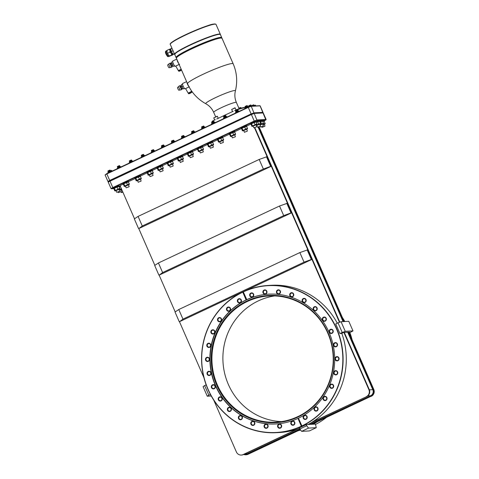 <?xml version="1.0" encoding="UTF-8"?>
<svg xmlns="http://www.w3.org/2000/svg" width="479" height="479" viewBox="0 0 479 479"><rect width="100%" height="100%" fill="white"/><g stroke="black" fill="none" stroke-linecap="round" stroke-linejoin="round"><path stroke-width="0.72" d="M264.198 120.948L265.875 119.888L257.049 120.361L254.373 121.349L112.942 187.876L111.493 188.786L113.888 188.666M250.846 124.103L246.673 126.061M241.374 128.558L234.716 131.689M229.417 134.18L222.759 137.311M217.46 139.808L212.706 142.041M207.401 144.538L202.647 146.772M197.348 149.262L192.594 151.502M187.295 153.993L182.559 156.22M177.26 158.717L172.506 160.95M167.207 163.447L162.453 165.68M157.148 168.171L152.4 170.41M147.095 172.901L140.437 176.032M135.138 178.529L128.48 181.661M123.181 184.152L120.031 185.636L134.515 218.783M260.007 121.786A2.964 0.299 -23.6 0 1 262.606 120.9A2.964 0.299 -23.6 0 1 262.731 120.93L262.48 120.355A2.964 0.299 156.4 0 0 262.354 120.319A2.964 0.299 156.4 0 0 259.654 121.259M256.355 122.259A2.964 0.299 -23.6 0 1 259.654 121.055A2.964 0.299 -23.6 0 1 259.78 121.085L259.528 120.51A2.964 0.299 156.4 0 0 259.402 120.48A2.964 0.299 156.4 0 0 256.169 121.654M120.163 185.936A2.964 0.299 156.4 0 0 119.026 186.277M262.941 121.582A2.964 0.299 -23.6 0 1 264.204 121.223A2.964 0.299 -23.6 0 1 264.336 121.253L264.085 120.678A2.964 0.299 156.4 0 0 263.953 120.648A2.964 0.299 156.4 0 0 262.702 121.001M256.187 121.696L255.936 121.121A2.964 0.299 156.4 0 0 255.81 121.085A2.964 0.299 156.4 0 0 252.738 122.187A2.964 0.299 156.4 0 0 250.505 123.492L250.757 124.067A2.964 0.299 -23.6 0 1 252.99 122.762A2.964 0.299 -23.6 0 1 256.061 121.666A2.964 0.299 -23.6 0 1 256.187 121.696A2.964 0.299 -23.6 0 1 256.02 121.9M246.715 126.151L246.463 125.576A2.964 0.299 156.4 0 0 246.332 125.546A2.964 0.299 156.4 0 0 243.266 126.648A2.964 0.299 156.4 0 0 241.027 127.947L241.278 128.528A2.964 0.299 -23.6 0 1 243.518 127.222A2.964 0.299 -23.6 0 1 246.583 126.121A2.964 0.299 -23.6 0 1 246.715 126.151A2.964 0.299 -23.6 0 1 246.547 126.354M234.752 131.773L234.5 131.198A2.964 0.299 156.4 0 0 234.375 131.168A2.964 0.299 156.4 0 0 231.303 132.27A2.964 0.299 156.4 0 0 229.07 133.575L229.321 134.15A2.964 0.299 -23.6 0 1 231.561 132.845A2.964 0.299 -23.6 0 1 234.626 131.743A2.964 0.299 -23.6 0 1 234.752 131.773A2.964 0.299 -23.6 0 1 234.584 131.976M222.795 137.401L222.543 136.826A2.964 0.299 156.4 0 0 222.418 136.796A2.964 0.299 156.4 0 0 219.346 137.892A2.964 0.299 156.4 0 0 217.113 139.197L217.364 139.772A2.964 0.299 -23.6 0 1 219.598 138.473A2.964 0.299 -23.6 0 1 222.669 137.371A2.964 0.299 -23.6 0 1 222.795 137.401A2.964 0.299 -23.6 0 1 222.627 137.605M212.742 142.131L212.49 141.556A2.964 0.299 156.4 0 0 212.365 141.521A2.964 0.299 156.4 0 0 209.293 142.622A2.964 0.299 156.4 0 0 207.06 143.928L207.311 144.502A2.964 0.299 -23.6 0 1 209.545 143.197A2.964 0.299 -23.6 0 1 212.616 142.101A2.964 0.299 -23.6 0 1 212.742 142.131A2.964 0.299 -23.6 0 1 212.574 142.335M202.689 146.861L202.437 146.281A2.964 0.299 156.4 0 0 202.312 146.251A2.964 0.299 156.4 0 0 199.24 147.352A2.964 0.299 156.4 0 0 197.001 148.658L197.252 149.232A2.964 0.299 -23.6 0 1 199.492 147.927A2.964 0.299 -23.6 0 1 202.563 146.825A2.964 0.299 -23.6 0 1 202.689 146.861A2.964 0.299 -23.6 0 1 202.521 147.059M192.636 151.586L192.384 151.011A2.964 0.299 156.4 0 0 192.253 150.981A2.964 0.299 156.4 0 0 189.187 152.083A2.964 0.299 156.4 0 0 186.948 153.388L187.199 153.963A2.964 0.299 -23.6 0 1 189.439 152.657A2.964 0.299 -23.6 0 1 192.504 151.556A2.964 0.299 -23.6 0 1 192.636 151.586A2.964 0.299 -23.6 0 1 192.462 151.789M182.601 156.31L182.343 155.735A2.964 0.299 156.4 0 0 182.218 155.705A2.964 0.299 156.4 0 0 179.152 156.801A2.964 0.299 156.4 0 0 176.913 158.106L177.164 158.681A2.964 0.299 -23.6 0 1 179.403 157.381A2.964 0.299 -23.6 0 1 182.469 156.28A2.964 0.299 -23.6 0 1 182.601 156.31A2.964 0.299 -23.6 0 1 182.427 156.513M172.542 161.04L172.29 160.465A2.964 0.299 156.4 0 0 172.165 160.429A2.964 0.299 156.4 0 0 169.093 161.531A2.964 0.299 156.4 0 0 166.86 162.836L167.111 163.411A2.964 0.299 -23.6 0 1 169.344 162.106A2.964 0.299 -23.6 0 1 172.416 161.01A2.964 0.299 -23.6 0 1 172.542 161.04A2.964 0.299 -23.6 0 1 172.374 161.243M162.489 165.77L162.237 165.189A2.964 0.299 156.4 0 0 162.112 165.159A2.964 0.299 156.4 0 0 159.04 166.261A2.964 0.299 156.4 0 0 156.807 167.566L157.058 168.141A2.964 0.299 -23.6 0 1 159.291 166.836A2.964 0.299 -23.6 0 1 162.363 165.734A2.964 0.299 -23.6 0 1 162.489 165.77A2.964 0.299 -23.6 0 1 162.321 165.968M152.436 170.494L152.184 169.919A2.964 0.299 156.4 0 0 152.059 169.889A2.964 0.299 156.4 0 0 148.987 170.991A2.964 0.299 156.4 0 0 146.748 172.296L146.999 172.871A2.964 0.299 -23.6 0 1 149.238 171.566A2.964 0.299 -23.6 0 1 152.31 170.464A2.964 0.299 -23.6 0 1 152.436 170.494A2.964 0.299 -23.6 0 1 152.268 170.698M140.479 176.122L140.227 175.548A2.964 0.299 156.4 0 0 140.096 175.512A2.964 0.299 156.4 0 0 137.03 176.613A2.964 0.299 156.4 0 0 134.791 177.919L135.042 178.493A2.964 0.299 -23.6 0 1 137.281 177.194A2.964 0.299 -23.6 0 1 140.347 176.092A2.964 0.299 -23.6 0 1 140.479 176.122A2.964 0.299 -23.6 0 1 140.311 176.326M128.516 181.745L128.264 181.17A2.964 0.299 156.4 0 0 128.138 181.14A2.964 0.299 156.4 0 0 125.067 182.242A2.964 0.299 156.4 0 0 122.834 183.547L123.085 184.122A2.964 0.299 -23.6 0 1 125.324 182.816A2.964 0.299 -23.6 0 1 128.39 181.715A2.964 0.299 -23.6 0 1 128.516 181.745A2.964 0.299 -23.6 0 1 128.348 181.948M119.055 186.199L118.804 185.624A2.964 0.299 156.4 0 0 118.672 185.595A2.964 0.299 156.4 0 0 115.607 186.69A2.964 0.299 156.4 0 0 113.367 187.996L113.619 188.57A2.964 0.299 -23.6 0 1 115.858 187.271A2.964 0.299 -23.6 0 1 118.924 186.169A2.964 0.299 -23.6 0 1 119.055 186.199A2.964 0.299 -23.6 0 1 118.882 186.403M265.971 119.942L266.025 119.469L257.199 119.948L254.157 121.067L112.727 187.594L111.056 188.606L111.493 188.786M262.881 112.805L262.917 112.367L254.092 112.84L251.056 113.96L109.625 180.487L107.949 181.499L108.356 181.667M262.869 112.822L253.942 113.26L251.271 114.247L109.841 180.769L108.2 182.08L111.056 188.606M266.138 119.499L263.258 112.948L254.343 113.415L251.307 114.541L108.206 182.05M107.949 181.499L105.099 174.973L106.775 173.961L248.206 107.434L251.241 106.314L260.157 105.847L263.031 112.391M105.099 174.943L106.733 173.667L248.164 107.14L250.84 106.152L259.768 105.721M234.638 110.595L236.734 109.613C242.709 107.512 244.092 107.482 244.494 107.524L245.398 107.967M216.748 119.014L222.448 116.331A12.376 1.263 -23.6 0 1 227.495 113.954L222.448 116.331M238.931 108.29L240.919 107.583L241.236 108.14M238.853 108.116L240.727 107.506M231.728 109.511L234.908 107.787L236.129 109.895M213.838 117.93L217.101 116.229M232.554 111.577L231.644 109.469L235.243 107.895M215.305 119.69L213.269 120.648L212.945 121.265L213.269 120.648M233.189 111.278L227.495 113.954M214.664 119.99L213.754 117.882L217.358 116.313L218.238 118.307M236.674 109.637L237.464 110.098M213.059 121.528L212.945 121.265A18.43 1.88 156.4 0 0 212.053 121.977M188.726 86.262A2.964 0.772 -115.2 0 1 187.469 84.142A2.964 0.772 -115.2 0 1 186.888 82.292M191.612 91.028A2.12 0.491 -28.9 0 1 189.66 92.423A2.12 0.491 -28.9 0 1 187.96 92.806L185.648 88.621L185.241 88.819A2.964 0.772 -115.2 0 1 183.146 86.178A2.964 0.772 -115.2 0 1 182.715 83.448L186.594 81.628M189.385 86.771L185.678 88.513M184.589 88.501L183.134 88.878L181.864 86.819L181.325 84.729L182.541 84.154M184.391 88.286L183.134 88.878M183.164 86.208L181.864 86.819M181.535 88.405L180.673 86.567M181.948 88.214A2.108 0.551 -115.2 0 1 181.978 89.399A2.108 0.551 -115.2 0 1 181.918 89.417A2.108 0.551 64.8 0 1 180.535 87.627A2.108 0.551 64.8 0 1 180.182 85.591A2.108 0.551 64.8 0 1 180.242 85.573A2.108 0.551 -115.2 0 1 181.08 86.364M180.691 89.992A2.108 0.551 -115.2 0 1 180.643 90.028A2.108 0.551 -115.2 0 1 180.583 90.046A2.108 0.551 64.8 0 1 179.2 88.256A2.108 0.551 64.8 0 1 178.847 86.22A2.108 0.551 64.8 0 1 178.906 86.202M179.11 90.244A1.659 0.431 -115.2 0 1 179.074 90.274A1.659 0.431 -115.2 0 1 179.026 90.286A1.659 0.431 64.8 0 1 177.937 88.878A1.659 0.431 64.8 0 1 177.661 87.274A1.659 0.431 64.8 0 1 177.703 87.262M191.139 91.549A1.317 0.305 151.1 0 1 191.223 91.597A1.317 0.305 151.1 0 1 191.217 91.693A1.317 0.305 -28.9 0 1 190.055 92.585A1.317 0.305 -28.9 0 1 188.918 92.866L188.858 92.758M192.079 91.675L192.091 91.699A2.03 0.473 151.1 0 1 192.085 91.848A2.03 0.473 -28.9 0 1 190.301 93.219A2.03 0.473 -28.9 0 1 188.54 93.662L188.295 93.213A2.03 0.473 -28.9 0 1 188.295 93.064A2.03 0.473 151.1 0 1 188.415 92.872M191.851 91.363A2.03 0.473 151.1 0 1 191.839 91.399A2.03 0.473 -28.9 0 1 190.055 92.776A2.03 0.473 -28.9 0 1 188.295 93.213M178.661 63.456A2.964 0.772 -115.2 0 1 177.631 61.629A2.964 0.772 -115.2 0 1 177.05 59.779M181.134 69.12A2.12 0.491 -28.9 0 1 179.272 70.156A2.12 0.491 -28.9 0 1 178.128 70.293L175.817 66.108L175.404 66.3A2.964 0.772 -115.2 0 1 173.308 63.665A2.964 0.772 -115.2 0 1 172.877 60.935L176.763 59.109M179.553 64.252L175.841 66M174.751 65.982L173.302 66.359L172.027 64.306L171.488 62.216L172.709 61.641M174.554 65.773L173.302 66.359M173.326 63.695L172.027 64.306M172.715 65.419L171.65 65.91L170.835 64.048M172.117 65.701A2.108 0.551 -115.2 0 1 172.141 66.886A2.108 0.551 -115.2 0 1 172.081 66.904A2.108 0.551 64.8 0 1 170.698 65.114A2.108 0.551 64.8 0 1 170.344 63.078A2.108 0.551 64.8 0 1 170.404 63.06A2.108 0.551 -115.2 0 1 171.243 63.851M170.853 67.479A2.108 0.551 -115.2 0 1 170.805 67.515A2.108 0.551 -115.2 0 1 170.752 67.527A2.108 0.551 64.8 0 1 169.362 65.743A2.108 0.551 64.8 0 1 169.015 63.701A2.108 0.551 64.8 0 1 169.069 63.689M169.273 67.731A1.659 0.431 -115.2 0 1 169.237 67.761A1.659 0.431 -115.2 0 1 169.189 67.773A1.659 0.431 64.8 0 1 168.099 66.365A1.659 0.431 64.8 0 1 167.824 64.755A1.659 0.431 64.8 0 1 167.872 64.749M179.08 70.257A1.317 0.305 -28.9 0 0 179.08 70.353A1.317 0.305 -28.9 0 0 180.008 70.174A1.317 0.305 -28.9 0 0 181.242 69.371M181.541 70.054A2.03 0.473 -28.9 0 1 178.703 71.143L178.457 70.7A2.03 0.473 -28.9 0 1 178.463 70.551A2.03 0.473 151.1 0 1 178.577 70.359M178.457 70.7A2.03 0.473 -28.9 0 0 179.553 70.563A2.03 0.473 -28.9 0 0 181.331 69.575M176.583 57.636A24.489 2.497 -23.6 0 1 195.282 46.816A24.489 2.497 -23.6 0 1 220.424 37.823M220.352 34.488A24.962 2.545 156.4 0 0 220.334 34.29A24.962 2.545 156.4 0 0 196.444 41.948A24.962 2.545 156.4 0 0 174.59 54.277A24.962 2.545 156.4 0 0 174.727 54.42M174.907 54.025A24.591 2.509 -23.6 0 1 193.929 43.104A24.591 2.509 -23.6 0 1 218.945 34.177M173.182 51.049L172.913 50.433M171.877 48.062L171.045 48.666M174.506 54.073L173.518 54.331L172.147 52.953L170.907 50.121L170.961 48.493M173.356 54.295L173.41 54.319A3.108 0.814 -115.2 0 1 173.356 54.295A3.108 0.814 -115.2 0 1 172.147 52.953A3.108 0.814 -115.2 0 1 170.907 50.121A3.108 0.814 -115.2 0 1 170.811 48.882L170.907 48.583M173.518 54.331L174.35 53.726M173.015 54.061L172.53 54.289A2.635 0.689 -115.2 0 1 170.668 51.948A2.635 0.689 -115.2 0 1 170.29 49.523L170.769 49.295M170.171 49.074L169.249 49.301L170.033 50.529A3.108 0.814 64.8 0 0 171.272 53.367L169.985 52.157L170.033 50.529A3.108 0.814 -115.2 0 1 170.171 49.074A3.108 0.814 -115.2 0 1 170.332 49.109A3.108 0.814 -115.2 0 1 170.68 49.343M172.919 54.103A3.108 0.814 -115.2 0 1 172.883 54.522A3.108 0.814 -115.2 0 1 172.644 54.738A3.108 0.814 -115.2 0 1 171.272 53.367L171.722 54.965L169.53 55.995L168.237 54.792L166.997 51.96L167.135 50.505M172.644 54.738L171.722 54.965M169.249 49.301L167.051 50.331M169.488 56.151A3.108 0.814 -115.2 0 1 169.446 56.133A3.108 0.814 -115.2 0 1 168.237 54.792A3.108 0.814 -115.2 0 1 167.5 53.385A3.108 0.814 -115.2 0 1 166.997 51.96A3.108 0.814 -115.2 0 1 166.902 50.72L166.997 50.421M172.727 54.911L169.608 56.169M169.985 52.157L167.788 53.193M172.835 50.816L171.698 51.355M254.361 105.967L255.097 105.925M254.445 105.937L253.738 104.793L254.253 105.973M253.714 105.997L253.259 104.949L253.738 104.793M252.984 106.039L252.619 105.206L253.259 104.949M252.253 106.081L252.002 105.5L252.619 105.206M251.685 106.039L252.002 105.5M251.301 106.128L250.786 104.955L251.559 105.745M251.409 106.122L252.146 106.087M250.768 106.164L250.307 105.105L250.786 104.955M250.098 106.35L249.667 105.368L250.307 105.105M249.451 106.583L249.05 105.655L249.667 105.368M248.99 106.775L248.607 105.907L249.05 105.655M248.823 106.847L248.607 105.907M112.176 171.111L111.661 170.398L112.002 171.189M111.547 171.404L111.176 170.548L111.661 170.398M110.583 170.787L111.176 170.548M255.882 105.883L255.343 105.123L255.684 105.895M255.145 105.925L254.864 105.278L255.343 105.123M254.259 105.518L254.864 105.278M244.979 108.194L248.427 106.572L248.655 106.919M247.9 106.703L247.2 105.56L247.727 106.763M247.248 106.937L246.715 105.715L247.2 105.56M246.613 107.206L246.08 105.973L246.715 105.715M245.99 107.488L245.458 106.266L246.08 105.973M245.541 107.715L245.02 106.512L245.458 106.266M245.386 107.805L245.02 106.512M235.5 112.655L238.949 111.032L239.177 111.368M238.428 111.158L237.722 110.014L238.249 111.218M237.776 111.397L237.243 110.17L237.722 110.014M237.141 111.661L236.602 110.427L237.243 110.17M236.518 111.948L235.979 110.721L236.602 110.427M236.069 112.17L235.542 110.972L235.979 110.721M235.907 112.26L235.542 110.972M223.543 118.277L226.992 116.654L227.22 116.996M226.471 116.786L225.765 115.643L226.292 116.846M225.819 117.02L225.28 115.798L225.765 115.643M225.184 117.283L224.645 116.056L225.28 115.798M224.561 117.571L224.022 116.349L224.645 116.056M224.112 117.798L223.585 116.595L224.022 116.349M223.95 117.882L223.585 116.595M211.586 123.905L215.035 122.283L215.257 122.618M214.508 122.408L213.808 121.265L214.335 122.468M213.862 122.648L213.323 121.421L213.808 121.265M213.221 122.911L212.688 121.678L213.323 121.421M212.598 123.199L212.065 121.971L212.688 121.678M212.155 123.42L211.628 122.217L212.065 121.971M211.993 123.51L211.628 122.217M201.533 128.629L204.982 127.013L205.204 127.348M204.455 127.139L203.755 125.995L204.282 127.198M203.803 127.372L203.27 126.151L203.755 125.995M203.168 127.642L202.629 126.408L203.27 126.151M202.545 127.923L202.012 126.701L202.629 126.408M202.096 128.15L201.575 126.947L202.012 126.701M201.94 128.24L201.575 126.947M191.474 133.36L194.923 131.737L195.151 132.078M194.402 131.869L193.696 130.725L194.223 131.929M193.75 132.102L193.217 130.881L193.696 130.725M193.115 132.366L192.576 131.138L193.217 130.881M192.492 132.653L191.959 131.432L192.576 131.138M192.043 132.881L191.516 131.677L191.959 131.432M191.881 132.97L191.516 131.677M181.421 138.09L184.87 136.467L185.098 136.808M184.349 136.599L183.643 135.455L184.17 136.659M183.697 136.832L183.164 135.611L183.643 135.455M183.062 137.096L182.523 135.868L183.164 135.611M182.439 137.383L181.9 136.162L182.523 135.868M181.99 137.611L181.463 136.407L181.9 136.162M181.828 137.695L181.463 136.407M171.386 142.814L174.835 141.191L175.063 141.527M174.314 141.317L173.608 140.173L174.134 141.377M173.661 141.556L173.123 140.329L173.608 140.173M173.027 141.82L172.488 140.587L173.123 140.329M172.404 142.107L171.865 140.88L172.488 140.587M171.955 142.329L171.428 141.125L171.865 140.88M171.793 142.419L171.428 141.125M161.333 147.538L164.782 145.915L165.004 146.257M164.255 146.047L163.555 144.903L164.081 146.107M163.608 146.281L163.07 145.059L163.555 144.903M162.974 146.55L162.435 145.317L163.07 145.059M162.345 146.831L161.812 145.61L162.435 145.317M161.902 147.059L161.375 145.856L161.812 145.61M161.74 147.149L161.375 145.856M151.28 152.268L154.729 150.645L154.951 150.987M154.202 150.777L153.502 149.634L154.028 150.837M153.549 151.011L153.017 149.789L153.502 149.634M152.915 151.274L152.382 150.047L153.017 149.789M152.292 151.562L151.759 150.34L152.382 150.047M151.843 151.789L151.322 150.586L151.759 150.34M151.687 151.879L151.322 150.586M141.221 156.998L144.676 155.376L144.898 155.717M144.149 155.507L143.449 154.364L143.969 155.567M143.496 155.741L142.964 154.519L143.449 154.364M142.862 156.004L142.323 154.777L142.964 154.519M142.239 156.292L141.706 155.07L142.323 154.777M141.79 156.519L141.263 155.316L141.706 155.07M141.634 156.603L141.263 155.316M129.264 162.626L132.713 161.004L132.94 161.339M132.192 161.13L131.486 159.986L132.012 161.189M131.539 161.369L131.007 160.142L131.486 159.986M130.905 161.633L130.366 160.399L131.007 160.142M130.282 161.92L129.743 160.693L130.366 160.399M129.833 162.142L129.306 160.938L129.743 160.693M129.671 162.231L129.306 160.938M117.307 168.249L120.756 166.626L120.983 166.967M120.235 166.758L119.528 165.614L120.055 166.818M119.582 166.991L119.043 165.764L119.528 165.614M118.948 167.255L118.409 166.027L119.043 165.764M118.325 167.542L117.786 166.315L118.409 166.027M117.876 167.77L117.349 166.566L117.786 166.315M117.714 167.854L117.349 166.566M107.841 172.703L111.29 171.081L111.517 171.416M110.769 171.207L110.062 170.063L110.589 171.266M110.116 171.446L109.583 170.219L110.062 170.063M109.481 171.71L108.943 170.476L109.583 170.219M108.859 171.997L108.32 170.769L108.943 170.476M108.41 172.218L107.883 171.015L108.32 170.769M108.248 172.308L107.883 171.015M298.166 428.843L243.47 454.571A5.257 5.041 -93.1 0 1 241.656 455.026L241.26 455.05A5.257 5.041 -93.1 0 1 236.387 451.96L213.742 400.139M203.952 377.727L179.439 321.625M175.2 311.913L159.1 275.06M154.855 265.348L138.754 228.495M344.299 332.426L369.285 389.619A5.257 5.041 -93.1 0 1 366.788 396.564L311.308 422.664M254.846 127.683L339.821 322.175M366.788 396.564L312.428 421.969M296.926 429.256L243.069 454.595A5.257 5.041 -93.1 0 1 241.26 455.05M312.542 424.256A73.515 70.557 -93.1 0 0 315.847 422.394L370.872 396.349L311.41 424.316M315.847 422.394L311.811 424.292M243.685 454.469A5.257 5.041 -93.1 0 0 245.745 454.81L246.14 454.787A5.257 5.041 86.9 0 0 247.948 454.331L300.363 429.675M300.267 429.555L247.553 454.349A5.257 5.041 -93.1 0 1 245.745 454.81M254.493 127.803L339.467 322.307M343.898 332.444L368.884 389.637A5.257 5.041 -93.1 0 1 366.387 396.588M138.97 228.483L271.102 166.333L266.911 156.729L259.175 159.447L138.084 216.406L142.275 226.004L138.97 228.483M162.621 272.569L159.315 275.048L291.448 212.898L287.25 203.294L279.52 206.012L158.429 262.971L162.621 272.569L283.712 215.61L279.52 206.012M182.966 319.134L179.661 321.613L311.787 259.462L307.596 249.858L299.86 252.577L178.769 309.53L182.966 319.134L304.057 262.175L299.86 252.577M337.288 323.181A73.724 70.76 -93.1 0 0 271.563 285.28L268.372 285.448A73.724 70.76 -93.1 0 0 243.254 291.735L246.787 299.674L246.505 299.806L246.116 299.938L242.703 291.992A73.724 70.76 -93.1 0 0 207.946 389.355A73.724 70.76 -93.1 0 0 276.305 432.687A73.724 70.76 -93.1 0 0 301.423 426.406L298.01 418.454A15.795 4.131 -115.2 0 1 301.662 426.388L301.423 426.406M308.093 424.496A73.724 70.76 -93.1 0 0 341.796 333.324M276.305 432.687L279.497 432.513A73.724 70.76 -93.1 0 0 299.561 428.34M246.667 299.68A65.006 62.396 -93.1 0 1 268.785 294.154A65.006 62.396 -93.1 0 1 332.827 343.623A65.006 62.396 -93.1 0 1 298.447 418.203L301.974 426.142A73.724 70.76 -93.1 0 0 336.731 328.78A73.724 70.76 -93.1 0 0 268.372 285.448M243.488 291.723L242.703 291.992M301.662 426.388L301.974 426.142M342.317 317.385A73.724 70.76 86.9 0 1 344.808 321.517M349.904 332.66A73.724 70.76 86.9 0 1 352.107 339.797M326.474 417.395A73.724 70.76 86.9 0 1 315.589 424.418M300.68 430.1A73.724 70.76 86.9 0 1 298.267 430.663M317.727 421.508A73.724 70.76 86.9 0 1 313.092 424.226M348.778 332.181L373.764 389.373A5.257 5.041 86.9 0 1 371.267 396.325M259.061 126.821L344.138 321.553M370.872 396.349A5.257 5.041 -93.1 0 0 373.369 389.397L348.383 332.204M258.714 126.965L343.736 321.571M244.176 454.242L245.709 454.158A4.604 4.419 -93.1 0 0 247.29 453.757L299.866 429.028M309.685 424.406L370.608 395.75A4.604 4.419 -93.1 0 0 372.8 389.666L347.712 332.24M343.066 321.613L258.121 127.186M312.691 249.583L316.888 259.187M272.006 156.453L276.251 166.165M292.352 203.018L296.591 212.73M242.937 291.98A15.795 4.131 -115.2 0 1 246.23 299.932M274.677 295.92A63.192 60.653 -93.1 0 0 228.351 384.427A63.192 60.653 -93.1 0 0 281.442 421.604M327.768 333.097A63.192 60.653 -93.1 0 0 269.174 295.956A63.192 60.653 -93.1 0 0 217.382 385.014A63.192 60.653 -93.1 0 0 275.976 422.155A63.192 60.653 -93.1 0 0 327.768 333.097M275.916 422.688A63.719 61.156 -93.1 0 1 213.179 374.003A63.719 61.156 -93.1 0 1 247.2 300.968A63.719 61.156 86.9 0 1 269.06 295.435M247.02 300.98A63.719 61.156 86.9 0 1 268.97 295.441A63.719 61.156 86.9 0 1 331.779 344.072A63.719 61.156 86.9 0 1 297.776 417.149A63.719 61.156 -93.1 0 1 275.826 422.694A63.719 61.156 -93.1 0 1 213.017 374.057A63.719 61.156 -93.1 0 1 247.02 300.98M268.911 294.148A65.006 62.396 86.9 0 0 246.637 299.794A65.006 62.396 -93.1 0 0 211.928 374.291A65.006 62.396 -93.1 0 0 275.904 423.981M298.01 418.454L298.567 418.197M301.836 425.957A73.515 70.557 -93.1 0 0 336.486 328.869A73.515 70.557 -93.1 0 0 243.278 291.927M242.727 292.19A73.515 70.557 -93.1 0 0 208.072 389.271A73.515 70.557 -93.1 0 0 301.279 426.214M249.852 295.896A2.138 2.054 -93.1 0 0 252.571 296.968A2.138 2.054 -93.1 0 0 253.589 294.142A2.138 2.054 -93.1 0 0 250.87 293.07A2.138 2.054 -93.1 0 0 249.852 295.896M263.067 292.903A2.138 2.054 -93.1 0 0 265.785 293.974A2.138 2.054 -93.1 0 0 266.803 291.148A2.138 2.054 -93.1 0 0 264.085 290.076A2.138 2.054 -93.1 0 0 263.067 292.903M276.605 292.837A2.138 2.054 -93.1 0 0 279.323 293.908A2.138 2.054 -93.1 0 0 280.341 291.082A2.138 2.054 -93.1 0 0 277.622 290.011A2.138 2.054 -93.1 0 0 276.605 292.837M289.873 295.705A2.138 2.054 -93.1 0 0 292.591 296.776A2.138 2.054 -93.1 0 0 293.609 293.95A2.138 2.054 -93.1 0 0 290.885 292.879A2.138 2.054 -93.1 0 0 289.873 295.705M302.285 301.387A2.138 2.054 -93.1 0 0 305.003 302.453A2.138 2.054 -93.1 0 0 306.021 299.626A2.138 2.054 -93.1 0 0 303.303 298.555A2.138 2.054 -93.1 0 0 302.285 301.387M313.308 309.62A2.138 2.054 -93.1 0 0 316.026 310.691A2.138 2.054 -93.1 0 0 317.044 307.865A2.138 2.054 -93.1 0 0 314.326 306.794A2.138 2.054 -93.1 0 0 313.308 309.62M322.457 320.056A2.138 2.054 -93.1 0 0 325.175 321.128A2.138 2.054 -93.1 0 0 326.193 318.301A2.138 2.054 -93.1 0 0 323.475 317.23A2.138 2.054 -93.1 0 0 322.457 320.056M329.33 332.234A2.138 2.054 -93.1 0 0 332.049 333.306A2.138 2.054 -93.1 0 0 333.067 330.48A2.138 2.054 -93.1 0 0 330.348 329.408A2.138 2.054 -93.1 0 0 329.33 332.234M333.629 345.628A2.138 2.054 -93.1 0 0 336.348 346.7A2.138 2.054 -93.1 0 0 337.366 343.868A2.138 2.054 -93.1 0 0 334.647 342.802A2.138 2.054 -93.1 0 0 333.629 345.628M335.162 359.645A2.138 2.054 -93.1 0 0 337.881 360.717A2.138 2.054 -93.1 0 0 338.898 357.885A2.138 2.054 -93.1 0 0 336.18 356.819A2.138 2.054 -93.1 0 0 335.162 359.645M333.869 373.674A2.138 2.054 -93.1 0 0 336.587 374.746A2.138 2.054 -93.1 0 0 337.605 371.92A2.138 2.054 -93.1 0 0 334.887 370.848A2.138 2.054 -93.1 0 0 333.869 373.674M329.803 387.104A2.138 2.054 -93.1 0 0 332.522 388.176A2.138 2.054 -93.1 0 0 333.534 385.35A2.138 2.054 -93.1 0 0 330.815 384.278A2.138 2.054 -93.1 0 0 329.803 387.104M323.139 399.348A2.138 2.054 -93.1 0 0 325.858 400.42A2.138 2.054 -93.1 0 0 326.876 397.594A2.138 2.054 -93.1 0 0 324.151 396.522A2.138 2.054 -93.1 0 0 323.139 399.348M314.17 409.868A2.138 2.054 -93.1 0 0 316.888 410.94A2.138 2.054 -93.1 0 0 317.906 408.114A2.138 2.054 -93.1 0 0 315.188 407.042A2.138 2.054 -93.1 0 0 314.17 409.868M303.291 418.209A2.138 2.054 -93.1 0 0 306.009 419.281A2.138 2.054 -93.1 0 0 307.027 416.455A2.138 2.054 -93.1 0 0 304.309 415.383A2.138 2.054 -93.1 0 0 303.291 418.209M246.116 299.938A65.006 62.396 -93.1 0 0 211.73 374.518A65.006 62.396 -93.1 0 0 275.778 423.987A65.006 62.396 -93.1 0 0 297.896 418.46M211.496 387.661A2.138 2.054 -93.1 0 0 214.215 388.732A2.138 2.054 -93.1 0 0 215.227 385.906A2.138 2.054 -93.1 0 0 212.508 384.835A2.138 2.054 -93.1 0 0 211.496 387.661M207.197 374.273A2.138 2.054 -93.1 0 0 209.916 375.344A2.138 2.054 -93.1 0 0 210.934 372.518A2.138 2.054 -93.1 0 0 208.215 371.447A2.138 2.054 -93.1 0 0 207.197 374.273M205.659 360.256A2.138 2.054 -93.1 0 0 208.383 361.328A2.138 2.054 -93.1 0 0 209.395 358.502A2.138 2.054 -93.1 0 0 206.677 357.43A2.138 2.054 -93.1 0 0 205.659 360.256M206.958 346.227A2.138 2.054 -93.1 0 0 209.676 347.293A2.138 2.054 -93.1 0 0 210.688 344.467A2.138 2.054 -93.1 0 0 207.97 343.395A2.138 2.054 -93.1 0 0 206.958 346.227M211.023 332.797A2.138 2.054 -93.1 0 0 213.742 333.863A2.138 2.054 -93.1 0 0 214.76 331.037A2.138 2.054 -93.1 0 0 212.041 329.965A2.138 2.054 -93.1 0 0 211.023 332.797M217.688 320.553A2.138 2.054 -93.1 0 0 220.406 321.625A2.138 2.054 -93.1 0 0 221.424 318.792A2.138 2.054 -93.1 0 0 218.705 317.727A2.138 2.054 -93.1 0 0 217.688 320.553M226.657 310.033A2.138 2.054 -93.1 0 0 229.375 311.099A2.138 2.054 -93.1 0 0 230.387 308.272A2.138 2.054 -93.1 0 0 227.669 307.201A2.138 2.054 -93.1 0 0 226.657 310.033M237.536 301.692A2.138 2.054 -93.1 0 0 240.254 302.758A2.138 2.054 -93.1 0 0 241.272 299.932A2.138 2.054 -93.1 0 0 238.554 298.86A2.138 2.054 -93.1 0 0 237.536 301.692M290.975 424.005A2.138 2.054 -93.1 0 0 293.693 425.077A2.138 2.054 -93.1 0 0 294.705 422.244A2.138 2.054 -93.1 0 0 291.986 421.173A2.138 2.054 -93.1 0 0 290.975 424.005M277.754 426.999A2.138 2.054 -93.1 0 0 280.478 428.07A2.138 2.054 -93.1 0 0 281.49 425.238A2.138 2.054 -93.1 0 0 278.772 424.172A2.138 2.054 -93.1 0 0 277.754 426.999M264.222 427.058A2.138 2.054 -93.1 0 0 266.941 428.13A2.138 2.054 -93.1 0 0 267.953 425.304A2.138 2.054 -93.1 0 0 265.234 424.232A2.138 2.054 -93.1 0 0 264.222 427.058M250.954 424.19A2.138 2.054 -93.1 0 0 253.672 425.262A2.138 2.054 -93.1 0 0 254.69 422.436A2.138 2.054 -93.1 0 0 251.972 421.364A2.138 2.054 -93.1 0 0 250.954 424.19M238.536 418.514A2.138 2.054 -93.1 0 0 241.26 419.586A2.138 2.054 -93.1 0 0 242.272 416.76A2.138 2.054 -93.1 0 0 239.554 415.688A2.138 2.054 -93.1 0 0 238.536 418.514M227.513 410.281A2.138 2.054 -93.1 0 0 230.237 411.347A2.138 2.054 -93.1 0 0 231.249 408.521A2.138 2.054 -93.1 0 0 228.531 407.449A2.138 2.054 -93.1 0 0 227.513 410.281M218.37 399.845A2.138 2.054 -93.1 0 0 221.088 400.911A2.138 2.054 -93.1 0 0 222.1 398.085A2.138 2.054 -93.1 0 0 219.382 397.013A2.138 2.054 -93.1 0 0 218.37 399.845M211.928 387.505A1.766 1.694 -93.1 0 0 213.562 388.541A1.766 1.694 -93.1 0 0 215.005 386.056A1.766 1.694 86.9 0 0 213.371 385.02A1.766 1.694 86.9 0 0 211.928 387.505M215.101 387.254A1.766 1.694 86.9 0 1 215.041 386.128L215.101 387.254M207.629 374.111A1.766 1.694 -93.1 0 0 209.263 375.153A1.766 1.694 -93.1 0 0 210.712 372.662A1.766 1.694 86.9 0 0 209.072 371.626A1.766 1.694 86.9 0 0 207.629 374.111M210.802 373.865A1.766 1.694 86.9 0 1 210.742 372.74L210.802 373.865M206.09 360.094A1.766 1.694 -93.1 0 0 207.73 361.13A1.766 1.694 -93.1 0 0 209.173 358.645A1.766 1.694 86.9 0 0 207.539 357.609A1.766 1.694 86.9 0 0 206.09 360.094M209.263 359.849A1.766 1.694 86.9 0 1 209.203 358.723L209.269 359.849M207.389 346.066A1.766 1.694 -93.1 0 0 209.024 347.101A1.766 1.694 -93.1 0 0 210.467 344.617A1.766 1.694 86.9 0 0 208.832 343.581A1.766 1.694 86.9 0 0 207.389 346.066M210.562 345.82A1.766 1.694 86.9 0 1 210.503 344.694L210.562 345.814M211.455 332.636A1.766 1.694 -93.1 0 0 213.089 333.671A1.766 1.694 -93.1 0 0 214.538 331.187A1.766 1.694 86.9 0 0 212.904 330.151A1.766 1.694 86.9 0 0 211.455 332.636M214.628 332.39A1.766 1.694 86.9 0 1 214.568 331.264L214.628 332.384M218.119 320.391A1.766 1.694 -93.1 0 0 219.753 321.427A1.766 1.694 -93.1 0 0 221.202 318.942A1.766 1.694 86.9 0 0 219.562 317.906A1.766 1.694 86.9 0 0 218.119 320.391M221.292 320.146A1.766 1.694 86.9 0 1 221.232 319.02L221.292 320.146M227.088 309.871A1.766 1.694 -93.1 0 0 228.722 310.907A1.766 1.694 -93.1 0 0 230.165 308.422A1.766 1.694 86.9 0 0 228.531 307.386A1.766 1.694 86.9 0 0 227.088 309.871M230.261 309.626A1.766 1.694 86.9 0 1 230.201 308.494L230.261 309.62M237.967 301.531A1.766 1.694 -93.1 0 0 239.602 302.566A1.766 1.694 -93.1 0 0 241.051 300.082A1.766 1.694 86.9 0 0 239.41 299.046A1.766 1.694 86.9 0 0 237.967 301.531M241.141 301.285A1.766 1.694 86.9 0 1 241.081 300.159L241.141 301.279M250.283 295.735A1.766 1.694 -93.1 0 0 251.918 296.776A1.766 1.694 -93.1 0 0 253.367 294.286A1.766 1.694 86.9 0 0 251.732 293.25A1.766 1.694 86.9 0 0 250.283 295.735M253.457 295.489A1.766 1.694 86.9 0 1 253.397 294.363L253.457 295.489M263.498 292.741A1.766 1.694 -93.1 0 0 265.138 293.777A1.766 1.694 -93.1 0 0 266.581 291.292A1.766 1.694 86.9 0 0 264.947 290.256A1.766 1.694 86.9 0 0 263.498 292.741M266.671 292.495A1.766 1.694 86.9 0 1 266.611 291.37L266.671 292.495M277.036 292.681A1.766 1.694 -93.1 0 0 278.67 293.717A1.766 1.694 -93.1 0 0 280.119 291.232A1.766 1.694 86.9 0 0 278.485 290.19A1.766 1.694 86.9 0 0 277.036 292.681M280.209 292.429A1.766 1.694 86.9 0 1 280.149 291.304L280.209 292.429M290.304 295.549A1.766 1.694 -93.1 0 0 291.939 296.585A1.766 1.694 -93.1 0 0 293.382 294.1A1.766 1.694 86.9 0 0 291.747 293.064A1.766 1.694 86.9 0 0 290.304 295.549M293.477 295.298A1.766 1.694 86.9 0 1 293.417 294.172L293.477 295.298M302.716 301.225A1.766 1.694 -93.1 0 0 304.357 302.261A1.766 1.694 -93.1 0 0 305.8 299.776A1.766 1.694 86.9 0 0 304.165 298.74A1.766 1.694 86.9 0 0 302.716 301.225M305.889 300.98A1.766 1.694 86.9 0 1 305.83 299.848L305.889 300.974M313.739 309.464A1.766 1.694 -93.1 0 0 315.38 310.5A1.766 1.694 -93.1 0 0 316.823 308.009A1.766 1.694 86.9 0 0 315.188 306.973A1.766 1.694 86.9 0 0 313.739 309.464M316.912 309.212A1.766 1.694 86.9 0 1 316.853 308.087L316.912 309.212M322.888 319.9A1.766 1.694 -93.1 0 0 324.522 320.936A1.766 1.694 -93.1 0 0 325.971 318.445A1.766 1.694 86.9 0 0 324.337 317.409A1.766 1.694 86.9 0 0 322.888 319.9M326.061 319.649A1.766 1.694 86.9 0 1 326.001 318.523L326.061 319.649M329.762 332.079A1.766 1.694 -93.1 0 0 331.396 333.115A1.766 1.694 -93.1 0 0 332.845 330.63A1.766 1.694 86.9 0 0 331.211 329.588A1.766 1.694 86.9 0 0 329.762 332.079M332.935 331.827A1.766 1.694 86.9 0 1 332.875 330.702L332.935 331.827M334.061 345.467A1.766 1.694 -93.1 0 0 335.695 346.503A1.766 1.694 -93.1 0 0 337.144 344.018A1.766 1.694 86.9 0 0 335.504 342.982A1.766 1.694 86.9 0 0 334.061 345.467M337.234 345.221A1.766 1.694 86.9 0 1 337.174 344.096L337.234 345.221M335.593 359.484A1.766 1.694 -93.1 0 0 337.234 360.519A1.766 1.694 -93.1 0 0 338.677 358.035A1.766 1.694 86.9 0 0 337.042 356.999A1.766 1.694 86.9 0 0 335.593 359.484M338.767 359.238A1.766 1.694 86.9 0 1 338.707 358.112L338.767 359.238M334.3 373.512A1.766 1.694 -93.1 0 0 335.935 374.554A1.766 1.694 -93.1 0 0 337.384 372.063A1.766 1.694 86.9 0 0 335.749 371.027A1.766 1.694 86.9 0 0 334.3 373.512M337.473 373.267A1.766 1.694 86.9 0 1 337.414 372.141L337.473 373.267M330.235 386.942A1.766 1.694 -93.1 0 0 331.869 387.984A1.766 1.694 -93.1 0 0 333.312 385.493A1.766 1.694 86.9 0 0 331.678 384.457A1.766 1.694 86.9 0 0 330.235 386.942M333.408 386.697A1.766 1.694 86.9 0 1 333.348 385.571L333.408 386.697M323.57 399.187A1.766 1.694 -93.1 0 0 325.205 400.222A1.766 1.694 -93.1 0 0 326.654 397.738A1.766 1.694 86.9 0 0 325.013 396.702A1.766 1.694 86.9 0 0 323.57 399.187M326.744 398.941A1.766 1.694 86.9 0 1 326.684 397.815L326.744 398.941M314.601 409.713A1.766 1.694 -93.1 0 0 316.236 410.748A1.766 1.694 -93.1 0 0 317.685 408.264A1.766 1.694 86.9 0 0 316.05 407.222A1.766 1.694 86.9 0 0 314.601 409.713M317.775 409.461A1.766 1.694 86.9 0 1 317.715 408.336L317.775 409.461M303.722 418.047A1.766 1.694 -93.1 0 0 305.357 419.089A1.766 1.694 -93.1 0 0 306.805 416.598A1.766 1.694 86.9 0 0 305.165 415.562A1.766 1.694 86.9 0 0 303.722 418.047M306.895 417.802A1.766 1.694 86.9 0 1 306.835 416.676L306.895 417.802M291.406 423.843A1.766 1.694 -93.1 0 0 293.04 424.879A1.766 1.694 -93.1 0 0 294.483 422.394A1.766 1.694 86.9 0 0 292.849 421.358A1.766 1.694 86.9 0 0 291.406 423.843M294.579 423.598A1.766 1.694 86.9 0 1 294.519 422.472L294.579 423.592M278.191 426.837A1.766 1.694 -93.1 0 0 279.826 427.873A1.766 1.694 -93.1 0 0 281.269 425.388A1.766 1.694 86.9 0 0 279.634 424.352A1.766 1.694 86.9 0 0 278.191 426.837M281.359 426.591A1.766 1.694 86.9 0 1 281.299 425.466L281.365 426.591M264.653 426.903A1.766 1.694 -93.1 0 0 266.288 427.939A1.766 1.694 -93.1 0 0 267.731 425.454A1.766 1.694 86.9 0 0 266.096 424.418A1.766 1.694 86.9 0 0 264.653 426.903M267.827 426.651A1.766 1.694 86.9 0 1 267.767 425.526L267.827 426.651M251.385 424.035A1.766 1.694 -93.1 0 0 253.02 425.071A1.766 1.694 -93.1 0 0 254.469 422.586A1.766 1.694 86.9 0 0 252.834 421.544A1.766 1.694 86.9 0 0 251.385 424.035M254.559 423.783A1.766 1.694 86.9 0 1 254.499 422.658L254.559 423.783M238.967 418.359A1.766 1.694 -93.1 0 0 240.608 419.394A1.766 1.694 -93.1 0 0 242.051 416.904A1.766 1.694 86.9 0 0 240.416 415.868A1.766 1.694 86.9 0 0 238.967 418.359M242.14 418.107A1.766 1.694 86.9 0 1 242.081 416.981L242.14 418.107M227.95 410.12A1.766 1.694 -93.1 0 0 229.585 411.156A1.766 1.694 -93.1 0 0 231.028 408.671A1.766 1.694 86.9 0 0 229.393 407.635A1.766 1.694 86.9 0 0 227.95 410.12M231.118 409.874A1.766 1.694 86.9 0 1 231.058 408.743L231.123 409.868M218.801 399.684A1.766 1.694 -93.1 0 0 220.436 400.719A1.766 1.694 -93.1 0 0 221.879 398.235A1.766 1.694 86.9 0 0 220.244 397.199A1.766 1.694 86.9 0 0 218.801 399.684M221.975 399.438A1.766 1.694 86.9 0 1 221.915 398.306L221.975 399.432M138.527 228.507L134.336 218.903L138.084 216.406M271.102 166.333L270.659 166.357L266.468 156.753M270.659 166.357L263.372 169.045L259.175 159.447M142.275 226.004L263.372 169.045M311.787 259.462L311.344 259.486L307.153 249.882M311.344 259.486L304.057 262.175M179.218 321.637L175.021 312.033L178.769 309.53M291.448 212.898L291.004 212.921L286.807 203.318M291.004 212.921L283.712 215.61M158.872 275.072L154.681 265.468L158.429 262.971M262.342 121.169L260.019 121.822M260.067 121.929L262.6 121.145M262.714 124.187L263.504 123.648L261.546 123.714L259.983 124.851M262.791 121.247L263.45 123.714L263.582 123.061L260.001 124.893M260.043 124.995L262.594 124.067M263.252 125.977L260.426 127.013M260.756 121.906L261.546 123.714M121.84 189.774L120.852 190.295M121.882 189.864L120.87 190.337M120.912 190.444L121.917 189.953M122.654 191.636L121.295 192.456M122.744 191.845L121.51 192.558L122.863 192.115M259.39 121.331L256.373 122.295M256.337 122.313L259.648 121.307M259.762 124.348L260.63 123.223L259.774 123.911L258.594 123.875L257.445 124.857L255.978 125.109M256.367 125.408L260.498 123.875L259.84 121.409M256.738 125.492L259.642 124.223M260.301 126.133L257.474 127.175M257.804 122.061L258.594 123.875M119.259 186.858A2.964 0.299 -23.6 0 1 120.415 186.511M120.708 186.852L119.277 186.9M119.289 186.918L120.516 186.75M120.63 189.792L121.498 188.666L119.139 189.696M119.223 189.894L121.373 189.319L121.498 188.666M119.265 189.983L120.51 189.666M121.169 191.576L118.343 192.618M264.318 124.516L265.186 123.39L262.815 124.426M262.905 124.624L265.109 123.977L264.396 121.576M262.941 124.714L264.198 124.39M264.857 126.3L262.031 127.342M255.798 121.935L251.146 123.827L251.804 126.288L253.157 126.27M251.092 123.905L251.014 124.48M251.146 123.827L256.061 121.911M256.169 124.953L257.043 123.827L251.804 126.288M252.253 126.366L256.912 124.48L256.247 122.013M253.146 126.103L256.055 124.833M256.714 126.743L253.882 127.779M254.211 122.672L255.002 124.48M251.595 123.905L252.385 125.714M246.326 126.396L241.667 128.282L242.332 130.749L243.685 130.725M241.614 128.36L241.536 128.935M241.667 128.282L246.583 126.366M246.697 129.414L247.565 128.282L242.332 130.749M242.781 130.827L247.433 128.941L246.775 126.474M243.673 130.557L246.577 129.288M247.236 131.198L244.404 132.24M244.739 127.127L245.529 128.941M242.117 128.36L242.913 130.168M234.363 132.018L229.71 133.904L230.369 136.371L231.728 136.353M229.645 134.012L229.579 134.563M229.71 133.904L234.626 131.994M234.74 135.036L235.608 133.91L230.369 136.371M230.824 136.449L235.476 134.563L234.818 132.096M231.716 136.18L234.62 134.91M235.279 136.82L232.447 137.862M232.782 132.755L233.572 134.563M230.159 133.982L230.95 135.797M222.406 137.647L217.753 139.533L218.412 142L219.765 141.976M217.688 139.64L217.622 140.185M217.753 139.533L222.669 137.617M222.777 140.664L223.651 139.533L218.412 142M218.861 142.077L223.519 140.191L222.855 137.724M219.753 141.808L222.663 140.539M223.322 142.449L220.49 143.484M220.819 138.377L221.615 140.191M218.202 139.611L218.993 141.419M212.353 142.371L207.7 144.263L208.359 146.724L209.712 146.706M207.635 144.365L207.569 144.915M207.7 144.263L211.622 142.413L212.616 142.347M212.724 145.388L213.598 144.263L208.359 146.724M208.808 146.802L213.466 144.915L212.802 142.449M209.7 146.538L212.604 145.269M213.269 147.179L210.437 148.215M210.766 143.107L211.556 144.921M208.149 144.341L208.94 146.149M202.3 147.101L197.641 148.987L198.306 151.454L199.659 151.436M197.576 149.095L197.516 149.646M197.641 148.987L202.557 147.077M202.671 150.119L203.539 148.993L198.306 151.454M198.755 151.532L203.407 149.646L202.749 147.179M199.647 151.268L202.551 149.999M203.21 151.909L200.384 152.945M200.713 147.837L201.503 149.646M198.096 149.065L198.887 150.879M192.247 151.831L187.588 153.717L188.253 156.184L189.606 156.166M187.523 153.825L187.457 154.376M187.588 153.717L192.504 151.807M192.618 154.849L193.486 153.723L188.253 156.184M188.702 156.262L193.354 154.376L192.696 151.909M189.594 155.992L192.498 154.723M193.157 156.633L190.325 157.675M190.66 152.567L191.45 154.376M188.037 153.795L188.834 155.609M182.206 156.555L177.553 158.441L178.212 160.908L179.571 160.884M177.487 158.549L177.422 159.094M177.553 158.441L182.469 156.525M182.583 159.573L183.451 158.441L178.212 160.908M178.667 160.986L183.319 159.1L182.661 156.633M179.559 160.716L182.463 159.447M183.122 161.357L180.29 162.393M180.625 157.286L181.415 159.1M178.002 158.519L178.799 160.327M172.153 161.279L167.5 163.171L168.159 165.632L169.512 165.614M167.434 163.273L167.369 163.824M167.5 163.171L172.416 161.255M172.524 164.297L173.398 163.171L168.159 165.632M168.608 165.71L173.266 163.824L172.608 161.357M169.506 165.447L172.41 164.177M173.069 166.087L170.237 167.123M170.566 162.016L171.362 163.824M167.949 163.249L168.74 165.057M162.1 166.009L157.447 167.895L158.106 170.362L159.459 170.344M157.393 167.973L157.316 168.554M157.447 167.895L162.363 165.985M162.471 169.027L163.345 167.901L158.106 170.362M158.555 170.44L163.213 168.554L162.549 166.087M159.447 170.171L162.357 168.907M163.016 170.811L160.184 171.853M160.513 166.746L161.303 168.554M157.896 167.973L158.687 169.788M152.047 170.74L147.388 172.626L148.053 175.092L149.406 175.075M147.34 172.703L147.263 173.284M147.388 172.626L152.304 170.716M152.418 173.757L153.286 172.632L148.053 175.092M148.502 175.17L153.16 173.284L152.496 170.817M149.394 174.901L152.298 173.632M152.957 175.542L150.131 176.583M150.46 171.476L151.25 173.284M147.843 172.703L148.634 174.518M140.09 176.368L135.431 178.254L136.096 180.721L137.449 180.697M135.377 178.332L135.3 178.906M135.431 178.254L140.347 176.338M140.461 179.386L141.329 178.254L136.096 180.721M136.545 180.799L141.197 178.912L140.539 176.446M137.437 180.529L140.341 179.26M141 181.17L138.174 182.206M138.503 177.098L139.293 178.912M135.88 178.332L136.677 180.14M128.127 181.99L123.474 183.876L124.133 186.343L125.492 186.325M123.42 183.954L123.343 184.529M123.474 183.876L128.39 181.966M128.504 185.008L129.372 183.882L124.133 186.343M124.588 186.421L129.24 184.535L128.582 182.068M125.48 186.151L128.384 184.882M129.043 186.792L126.211 187.834M126.546 182.721L127.336 184.535M123.923 183.954L124.714 185.768M118.666 186.445L114.008 188.331L114.667 190.798L116.026 190.774M113.954 188.409L113.876 188.983M114.008 188.331L118.924 186.415M119.037 189.462L119.906 188.331L114.667 190.798M115.122 190.876L119.774 188.989L119.115 186.523M116.014 190.606L118.918 189.337M119.576 191.247L116.744 192.283M117.08 187.175L117.87 188.989M114.457 188.409L115.253 190.217M207.269 396.223L203.078 386.619L204.635 385.577L208.832 395.181L207.269 396.223L211.251 396.007M208.832 395.181L210.401 394.445M204.635 385.577L206.156 384.865M349.143 333.019L352.987 330.905L348.79 321.301L341.054 321.72L345.251 331.318L339.916 333.522L335.719 323.924L338.018 322.84L342.216 332.438M345.251 331.318L352.987 330.905M348.898 332.444L349.538 332.139L343.635 332.462L341.569 333.432L339.916 333.522M338.018 322.84L341.054 321.72M316.26 427.687L315.445 424.095L306.237 424.592L299.339 427.837L299.842 428.992L306.74 425.747L308.524 428.106L316.26 427.687L309.362 430.932L301.626 431.351L308.524 428.106M306.74 425.747L306.237 424.592M301.626 431.351L299.842 428.992M215.191 385.93A2.078 1.994 86.9 0 1 213.49 388.858A2.078 1.994 86.9 0 1 211.568 387.637A2.078 1.994 86.9 0 1 213.269 384.715A2.078 1.994 86.9 0 1 215.191 385.93M210.892 372.542A2.078 1.994 86.9 0 1 209.191 375.464A2.078 1.994 86.9 0 1 207.269 374.243A2.078 1.994 86.9 0 1 208.97 371.321A2.078 1.994 86.9 0 1 210.892 372.542M209.359 358.526A2.078 1.994 86.9 0 1 207.658 361.447A2.078 1.994 86.9 0 1 205.736 360.226A2.078 1.994 86.9 0 1 207.437 357.304A2.078 1.994 86.9 0 1 209.359 358.526M210.652 344.491A2.078 1.994 86.9 0 1 208.952 347.419A2.078 1.994 86.9 0 1 207.03 346.197A2.078 1.994 86.9 0 1 208.73 343.275A2.078 1.994 86.9 0 1 210.652 344.491M214.724 331.061A2.078 1.994 86.9 0 1 213.023 333.989A2.078 1.994 86.9 0 1 211.095 332.767A2.078 1.994 86.9 0 1 212.796 329.845A2.078 1.994 86.9 0 1 214.724 331.061M221.382 318.822A2.078 1.994 86.9 0 1 219.681 321.744A2.078 1.994 86.9 0 1 217.759 320.523A2.078 1.994 86.9 0 1 219.46 317.601A2.078 1.994 86.9 0 1 221.382 318.822M230.351 308.296A2.078 1.994 86.9 0 1 228.651 311.224A2.078 1.994 86.9 0 1 226.729 310.003A2.078 1.994 86.9 0 1 228.429 307.081A2.078 1.994 86.9 0 1 230.351 308.296M241.23 299.956A2.078 1.994 86.9 0 1 239.53 302.884A2.078 1.994 86.9 0 1 237.608 301.662A2.078 1.994 86.9 0 1 239.308 298.74A2.078 1.994 86.9 0 1 241.23 299.956M253.553 294.166A2.078 1.994 86.9 0 1 251.852 297.088A2.078 1.994 86.9 0 1 249.924 295.866A2.078 1.994 86.9 0 1 251.625 292.944A2.078 1.994 86.9 0 1 253.553 294.166M266.767 291.172A2.078 1.994 86.9 0 1 265.067 294.094A2.078 1.994 86.9 0 1 263.139 292.873A2.078 1.994 86.9 0 1 264.839 289.951A2.078 1.994 86.9 0 1 266.767 291.172M280.305 291.106A2.078 1.994 86.9 0 1 278.604 294.028A2.078 1.994 86.9 0 1 276.676 292.813A2.078 1.994 86.9 0 1 278.377 289.885A2.078 1.994 86.9 0 1 280.305 291.106M293.567 293.974A2.078 1.994 86.9 0 1 291.867 296.902A2.078 1.994 86.9 0 1 289.945 295.681A2.078 1.994 86.9 0 1 291.645 292.759A2.078 1.994 86.9 0 1 293.567 293.974M305.985 299.65A2.078 1.994 86.9 0 1 304.285 302.578A2.078 1.994 86.9 0 1 302.363 301.357A2.078 1.994 86.9 0 1 304.063 298.435A2.078 1.994 86.9 0 1 305.985 299.65M317.008 307.889A2.078 1.994 86.9 0 1 315.308 310.811A2.078 1.994 86.9 0 1 313.38 309.596A2.078 1.994 86.9 0 1 315.08 306.668A2.078 1.994 86.9 0 1 317.008 307.889M326.157 318.325A2.078 1.994 86.9 0 1 324.457 321.247A2.078 1.994 86.9 0 1 322.529 320.032A2.078 1.994 86.9 0 1 324.229 317.104A2.078 1.994 86.9 0 1 326.157 318.325M333.031 330.504A2.078 1.994 86.9 0 1 331.33 333.426A2.078 1.994 86.9 0 1 329.402 332.21A2.078 1.994 86.9 0 1 331.103 329.283A2.078 1.994 86.9 0 1 333.031 330.504M337.324 343.898A2.078 1.994 86.9 0 1 335.623 346.82A2.078 1.994 86.9 0 1 333.701 345.599A2.078 1.994 86.9 0 1 335.402 342.677A2.078 1.994 86.9 0 1 337.324 343.898M338.863 357.915A2.078 1.994 86.9 0 1 337.162 360.837A2.078 1.994 86.9 0 1 335.24 359.615A2.078 1.994 86.9 0 1 336.941 356.693A2.078 1.994 86.9 0 1 338.863 357.915M337.569 371.944A2.078 1.994 86.9 0 1 335.869 374.865A2.078 1.994 86.9 0 1 333.941 373.65A2.078 1.994 86.9 0 1 335.641 370.722A2.078 1.994 86.9 0 1 337.569 371.944M333.498 385.373A2.078 1.994 86.9 0 1 331.797 388.295A2.078 1.994 86.9 0 1 329.875 387.08A2.078 1.994 86.9 0 1 331.576 384.152A2.078 1.994 86.9 0 1 333.498 385.373M326.834 397.618A2.078 1.994 86.9 0 1 325.133 400.54A2.078 1.994 86.9 0 1 323.211 399.318A2.078 1.994 86.9 0 1 324.912 396.396A2.078 1.994 86.9 0 1 326.834 397.618M317.87 408.138A2.078 1.994 86.9 0 1 316.17 411.06A2.078 1.994 86.9 0 1 314.242 409.844A2.078 1.994 86.9 0 1 315.942 406.916A2.078 1.994 86.9 0 1 317.87 408.138M306.985 416.479A2.078 1.994 86.9 0 1 305.285 419.4A2.078 1.994 86.9 0 1 303.363 418.185A2.078 1.994 86.9 0 1 305.063 415.257A2.078 1.994 86.9 0 1 306.985 416.479M294.669 422.268A2.078 1.994 86.9 0 1 292.968 425.196A2.078 1.994 86.9 0 1 291.046 423.975A2.078 1.994 86.9 0 1 292.747 421.053A2.078 1.994 86.9 0 1 294.669 422.268M281.454 425.268A2.078 1.994 86.9 0 1 279.754 428.19A2.078 1.994 86.9 0 1 277.832 426.969A2.078 1.994 86.9 0 1 279.532 424.047A2.078 1.994 86.9 0 1 281.454 425.268M267.917 425.328A2.078 1.994 86.9 0 1 266.216 428.256A2.078 1.994 86.9 0 1 264.294 427.034A2.078 1.994 86.9 0 1 265.995 424.113A2.078 1.994 86.9 0 1 267.917 425.328M254.654 422.46A2.078 1.994 86.9 0 1 252.948 425.382A2.078 1.994 86.9 0 1 251.026 424.166A2.078 1.994 86.9 0 1 252.726 421.239A2.078 1.994 86.9 0 1 254.654 422.46M242.236 416.784A2.078 1.994 86.9 0 1 240.536 419.706A2.078 1.994 86.9 0 1 238.614 418.49A2.078 1.994 86.9 0 1 240.314 415.562A2.078 1.994 86.9 0 1 242.236 416.784M231.213 408.545A2.078 1.994 86.9 0 1 229.513 411.473A2.078 1.994 86.9 0 1 227.591 410.252A2.078 1.994 86.9 0 1 229.291 407.33A2.078 1.994 86.9 0 1 231.213 408.545M222.064 398.109A2.078 1.994 86.9 0 1 220.364 401.037A2.078 1.994 86.9 0 1 218.442 399.815A2.078 1.994 86.9 0 1 220.142 396.893A2.078 1.994 86.9 0 1 222.064 398.109M265.875 119.888L260.067 105.835L259.666 105.679M257.049 120.361L251.241 106.314L250.84 106.152M254.373 121.349L248.164 107.14M112.942 187.876L106.733 173.667M236.8 109.595A18.01 1.838 -23.6 0 1 244.853 107.769M245.29 107.859A18.43 1.88 156.4 0 0 237.333 109.793M239.147 108.781L236.381 102.44A12.376 1.263 -23.6 0 0 235.848 102.314A12.376 1.263 156.4 0 0 223.034 106.907A12.376 1.263 156.4 0 0 213.7 112.349C212.269 109.14 210.113 106.554 207.239 104.602L205.826 103.745C197.516 99.105 191.414 92.441 187.523 83.741L176.38 58.24C176.847 56.648 175.589 57.636 181.002 54.037C185.313 51.504 190.959 48.702 197.935 45.637C208.383 41.08 215.927 38.464 220.568 37.787L222.028 38.296A24.908 2.539 156.4 0 0 220.957 38.033A24.908 2.539 156.4 0 0 195.169 47.283A24.908 2.539 156.4 0 0 176.38 58.24M205.826 103.745A16.19 1.653 156.4 0 1 217.37 96.782A16.19 1.653 156.4 0 1 234.704 90.513A16.19 1.653 -23.6 0 1 235.411 90.818L235.069 92.495C234.566 95.914 235.003 99.231 236.381 102.44M235.411 90.818C237.656 81.568 236.907 72.563 233.171 63.797A24.908 2.539 -23.6 0 0 232.099 63.533A24.908 2.539 156.4 0 0 206.311 72.784A24.908 2.539 156.4 0 0 187.523 83.741M221.005 37.781A24.591 2.509 156.4 0 0 220.514 37.781A24.591 2.509 156.4 0 0 197.108 45.99A24.591 2.509 156.4 0 0 176.697 57.139M221.771 37.991L221.735 37.619A24.908 2.539 156.4 0 0 220.663 37.362A24.908 2.539 156.4 0 0 194.875 46.607A24.908 2.539 156.4 0 0 176.086 57.564L176.332 57.839M176.086 57.564L174.763 54.54A24.908 2.539 -23.6 0 1 193.552 43.583A24.908 2.539 -23.6 0 1 219.346 34.338A24.908 2.539 -23.6 0 1 220.412 34.596L221.735 37.619M215.544 24.154A24.645 2.515 156.4 0 0 192.013 31.8A24.645 2.515 156.4 0 0 170.41 43.87M216.017 24.399A24.962 2.545 156.4 0 0 192.121 32.063A24.962 2.545 156.4 0 0 170.267 44.385C169.841 43.99 170.213 42.876 177.386 38.865C185.235 34.536 198.851 28.59 207.299 25.818C211.838 24.1 214.742 23.627 216.017 24.399L220.334 34.29M169.662 56.163L168.895 56.522A3.108 0.814 -115.2 0 1 166.704 53.756A3.108 0.814 -115.2 0 1 166.249 50.9L166.949 50.57M243.47 454.571L243.069 454.595M247.948 454.331L247.553 454.349M369.285 389.619L368.884 389.637M373.764 389.373L373.369 389.397M244.931 453.882L247.29 453.757M367.836 395.899L370.608 395.75M369.381 389.846L372.8 389.666M262.845 112.793L263.258 112.948M259.744 105.685L260.157 105.847M211.969 123.522L211.622 122.726C211.832 121.684 212.347 121.007 213.161 120.714M215.592 116.684L213.7 112.349M182.553 87.932L181.517 88.417M181.673 86.088L180.643 86.573M181.978 89.399L180.643 90.028M180.182 85.591L178.847 86.22M180.146 89.771L179.074 90.274M178.733 86.765L177.661 87.274M233.171 63.797L222.028 38.296M171.835 63.575L170.811 64.06M172.141 66.886L170.805 67.515M170.344 63.078L169.015 63.701M170.308 67.258L169.237 67.761M168.895 64.252L167.824 64.755M174.763 54.54L175.727 52.906C177.314 51.588 180.32 49.792 184.732 47.517C196.558 41.344 215.4 34.051 219.053 34.153L220.412 34.596M174.59 54.277L170.267 44.385M172.883 54.522L172.787 54.822M168.895 56.522C167.249 56.354 168.159 57.48 166.033 54.163C165.219 52.295 165.291 51.205 166.249 50.9M245.074 108.595L244.889 108.176M235.602 113.05L235.417 112.631M223.639 118.678L223.459 118.259M211.682 124.3L211.502 123.881M201.629 129.031L201.443 128.612M191.576 133.761L191.39 133.342M181.523 138.491L181.337 138.072M171.482 143.209L171.302 142.79M161.429 147.939L161.249 147.52M151.376 152.669L151.19 152.25M141.323 157.399L141.137 156.98M129.366 163.022L129.18 162.603M117.403 168.65L117.223 168.231M107.943 173.099L107.757 172.679M260.642 127.115L260.061 126.324M263.366 125.684L262.63 124.001M121.223 192.438L120.93 191.768M257.403 127.157L256.666 125.474M260.414 125.839L259.678 124.163M118.271 192.6L118.038 192.061M121.283 191.283L120.546 189.606M261.959 127.324L261.72 126.785M264.971 126.007L264.234 124.33M253.81 127.761L253.08 126.085M256.822 126.45L256.085 124.768M244.625 132.336L243.601 130.539M247.35 130.905L246.613 129.222M232.375 137.844L231.644 136.168M235.387 136.527L234.656 134.85M220.418 143.472L219.687 141.79M223.43 142.155L222.699 140.473M210.365 148.197L209.628 146.52M213.377 146.885L212.64 145.203M200.312 152.927L199.575 151.25M203.324 151.615L202.587 149.933M190.259 157.657L189.522 155.98M193.271 156.34L192.534 154.663M180.511 162.495L179.487 160.699M183.229 161.064L182.499 159.381M170.165 167.105L169.434 165.429M173.176 165.794L172.446 164.111M160.112 171.835L159.381 170.159M163.123 170.524L162.387 168.842M150.059 176.565L149.322 174.883M153.07 175.248L152.334 173.572M138.389 182.307L137.365 180.511M141.113 180.876L140.377 179.194M126.139 187.816L125.408 186.133M129.15 186.499L128.42 184.822M116.678 192.271L115.942 190.588M119.69 190.953L118.954 189.271"/></g></svg>
